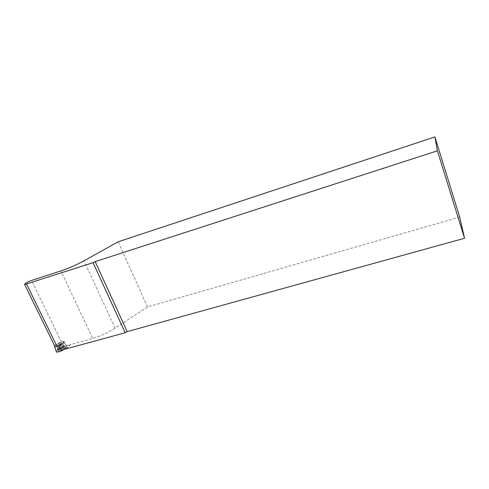 <?xml version="1.0" encoding="UTF-8"?>
<svg xmlns="http://www.w3.org/2000/svg" width="489" height="489" viewBox="0 0 489 489"><rect width="100%" height="100%" fill="white"/><g stroke="black" fill="none" stroke-linecap="round" stroke-linejoin="round"><path stroke-width="0.37" stroke-dasharray="2.44 1.83" d="M64.132 349.427C66.767 347.71 67.61 346.597 66.663 346.096C64.854 345.326 56.663 349.354 56.162 351.273C56.865 349.134 65.74 345.002 66.938 346.243C68.411 347.361 60.031 352.276 56.956 352.074M57.995 350.986C56.602 350.252 63.558 346.371 65.074 347.031L65.196 347.086C66.681 347.801 59.42 351.823 58.063 351.029L57.995 350.986M56.59 345.613C55.563 345.093 60.783 342.221 61.822 342.734C63.179 343.113 57.763 346.181 56.663 345.65L56.59 345.613M54.627 345.821C55.819 344.005 62.28 341.016 63.735 341.603C64.542 342.508 62.83 343.956 58.594 345.961L55.006 346.591C54.67 345.289 56.816 343.761 61.443 342L63.008 341.56L66.382 345.662C67.366 346.469 65.844 347.936 61.822 350.069M66.168 349.054L70.489 344.611L92.745 338.412L60.874 270.93M459.709 217.079L147.489 306.927L115.086 328.18C107.99 332.716 100.538 336.126 92.745 338.412M63.008 341.56L63.735 341.609L66.663 346.096M58.154 349.458C60.55 347.563 62.769 346.603 64.805 346.585C66.785 347.074 59.31 351.346 57.873 350.534L58.154 349.458M66.192 345.619L70.489 344.611M147.489 306.927L118.173 241.786M61.645 343.516C59.823 344.941 58.16 345.65 56.663 345.656C55.318 345.258 60.728 342.208 61.822 342.734L61.645 343.516M65.929 348.932L70.257 344.488M64.548 346.023L64.432 345.967C62.91 345.32 55.966 349.256 57.61 349.843C58.931 350.613 65.991 346.713 64.548 346.023M64.31 345.796C65.795 346.542 58.099 350.582 57.433 349.403C56.626 348.614 62.164 345.472 63.943 345.699L64.31 345.796M62.366 343.755L62.299 343.724C61.259 343.205 56.046 346.078 57.072 346.609L57.146 346.646C58.197 347.159 63.436 344.262 62.366 343.755M64.145 346.872C61.706 348.791 59.505 349.727 57.549 349.678L57.824 348.633C60.178 346.774 62.347 345.839 64.34 345.815L64.145 346.872M61.443 342L31.559 280.454M62.06 344.372C60.239 345.796 58.576 346.505 57.079 346.505C55.734 346.108 61.137 343.058 62.237 343.59L62.06 344.372M63.918 346.622C61.229 348.663 59.047 349.537 57.372 349.244C56.553 348.461 62.097 345.32 63.863 345.552L63.918 346.622M115.086 328.18L83.998 260.796M57.873 350.534L57.146 346.646L58.063 351.029M64.805 346.585L62.299 343.724L65.074 347.031M63.735 341.609L66.382 345.662"/><path stroke-width="0.73" d="M56.956 352.074L56.162 351.273L56.394 351.952L56.956 352.074C58.851 351.994 61.247 351.114 64.132 349.427M63.735 341.603C66.143 342.086 57.977 347.086 55.129 346.854L54.548 346.713L54.627 345.821M464.55 238.265L459.709 217.079L434.88 136.926L118.173 241.786L83.998 260.796C76.455 264.916 68.747 268.296 60.874 270.93L31.559 280.454C26.834 282.294 24.536 283.657 24.67 284.549L93.069 262.666L125.178 332.746L127.201 331.628L464.55 238.265L437.404 150.801L95.19 261.615L93.069 262.666M58.594 345.961L61.822 350.069L125.178 332.746M434.88 136.926L437.404 150.801M95.19 261.615L127.201 331.628M57.017 346.408L26.632 284.164M54.627 346.756L56.394 351.952M55.006 346.591L24.67 284.549"/></g></svg>
